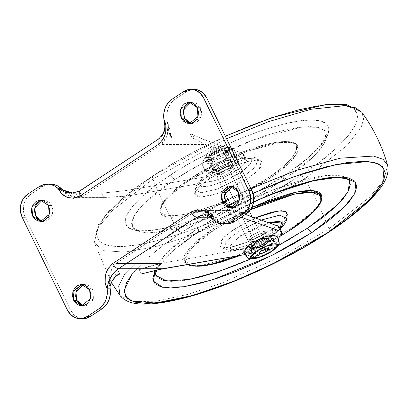 <?xml version="1.0" encoding="UTF-8"?>
<svg xmlns="http://www.w3.org/2000/svg" width="408" height="408" viewBox="0 0 408 408"><rect width="100%" height="100%" fill="white"/><g stroke="black" fill="none" stroke-linecap="round" stroke-linejoin="round"><path stroke-width="0.31" stroke-dasharray="2.04 1.53" d="M218.892 150.185A8.175 2.05 154 0 0 221.462 146.217A8.175 2.05 154 0 0 210.569 150.19L216.118 147.339L220.85 146.156L221.977 146.462L222.003 147.339L220.917 148.645L216.23 151.73L213.343 153.036L208.605 154.219L207.478 153.913L207.458 153.041L208.539 151.73L210.569 150.19A8.175 2.05 154 0 0 207.325 153.5A8.175 2.05 154 0 0 211.232 153.755A8.175 2.05 154 0 0 218.892 150.185M210.441 151.506A9.69 2.428 -26 0 1 223.349 146.798A9.69 2.428 -26 0 1 220.305 151.501A9.69 2.428 154 0 0 223.941 147.069A9.69 2.428 154 0 0 210.441 151.506L211.854 154.408A9.69 2.428 -26 0 1 212.91 153.745L213.42 154.795A9.69 2.428 -26 0 1 219.983 151.694L219.468 150.639A9.69 2.428 -26 0 1 225.486 150.139A9.69 2.428 -26 0 1 225.542 150.639L226.052 151.689A9.69 2.428 -26 0 1 223.191 154.79L222.676 153.739A9.69 2.428 -26 0 1 221.717 154.403L220.305 151.501L221.717 154.403A9.69 2.428 154 0 0 222.676 153.739L224.772 153.102A12.113 3.034 154 0 0 227.639 150.001L225.542 150.639L224.043 149.629L219.468 150.639L219.3 150.006A12.113 3.034 154 0 0 212.736 153.112L212.91 153.745A9.69 2.428 154 0 0 211.854 154.408L208.641 157.075L208.208 158.834L206.285 160.099A12.113 3.034 154 0 0 209.982 160.099L211.91 158.829L216.816 157.07L221.717 154.403A9.69 2.428 -26 0 1 211.91 158.829L212.42 159.885A9.69 2.428 -26 0 1 208.723 159.885L208.208 158.834A9.69 2.428 -26 0 1 211.854 154.408L210.441 151.506A9.69 2.428 154 0 0 206.8 155.943A9.69 2.428 154 0 0 220.305 151.501A9.69 2.428 -26 0 1 211.227 155.734A9.69 2.428 -26 0 1 206.596 155.433A9.69 2.428 -26 0 1 210.441 151.506M261.135 251.155L262.609 248.355L264.287 249.472L262.609 248.355L261.135 251.155M277.72 244.535L267.383 245.524L256.204 251.155L250.293 257.912M254.566 243.244L251.343 246.31L251.374 247.345L252.705 247.707L258.32 246.304L264.894 242.928C261.747 245.188 257.683 246.779 252.705 247.707L251.257 247.182L254.566 243.244L251.343 246.31L251.374 247.345L252.705 247.707L255.148 247.345L261.742 244.759L267.296 241.102L268.581 239.552L268.556 238.517L267.22 238.155L264.782 238.522L261.605 239.557L255.031 242.933A9.69 2.428 -26 0 1 268.535 238.496A9.69 2.428 -26 0 1 264.894 242.928L226.858 164.939A9.69 2.428 154 0 0 230.494 160.507A9.69 2.428 154 0 0 216.995 164.944L255.031 242.933L216.995 164.944L223.569 161.568L229.184 160.166L230.515 160.528L230.546 161.563L229.26 163.113L226.858 164.939L223.706 166.77L217.107 169.356L214.669 169.718L213.333 169.356L213.308 168.32L214.593 166.775L216.995 164.944A9.69 2.428 154 0 0 213.359 169.376A9.69 2.428 154 0 0 226.858 164.939L264.894 242.928A9.69 2.428 -26 0 1 251.394 247.365A9.69 2.428 -26 0 1 255.031 242.933L254.592 243.229L255.031 242.933L252.46 237.665L248.686 241.908L255.23 241.235L262.324 237.66L264.726 235.834L266.011 234.284L265.985 233.249L264.649 232.886L262.211 233.249L259.034 234.289L252.46 237.665L250.058 239.491L248.773 241.041L248.804 242.077L250.135 242.439L252.578 242.071L255.75 241.036L262.324 237.66L266.103 233.417L259.559 234.085L252.46 237.665L255.031 242.933L254.592 243.229M228.954 147.416L233.361 148.328L236.854 155.494L236.65 156.815L235.962 157.182L231.474 157.182A16.351 4.1 154 0 0 224.859 159.181L216.898 162.95A16.351 4.1 154 0 0 213.603 164.949A16.351 4.1 -26 0 1 216.898 162.95L213.032 162.7A17.564 4.401 154 0 0 212.165 163.261A17.564 4.401 -26 0 1 213.032 162.7L209.539 155.535A17.564 4.401 154 0 0 208.666 156.096L212.165 163.261L208.666 156.096A17.564 4.401 154 0 0 207.835 156.657L211.329 163.822A17.564 4.401 -26 0 1 212.165 163.261A2.422 1.071 56.6 0 0 213.603 164.949A16.351 4.1 154 0 0 210.824 166.943A16.351 4.1 -26 0 1 213.603 164.949A2.422 1.071 -123.4 0 1 212.165 163.261A17.564 4.401 154 0 0 211.329 163.822L210.824 166.943L207.351 170.707A16.351 4.1 154 0 0 207.891 172.706A16.351 4.1 -26 0 1 207.351 170.707L205.199 170.462A17.564 4.401 154 0 0 205.351 171.018A17.564 4.401 -26 0 1 205.316 170.957A17.564 4.401 -26 0 1 205.199 170.462L201.705 163.292A17.564 4.401 154 0 0 201.822 163.786A17.564 4.401 154 0 0 201.858 163.853L205.351 171.018L207.891 172.706L212.379 172.701A16.351 4.1 154 0 0 218.989 170.702A16.351 4.1 -26 0 1 212.379 172.701L213.272 171.013A17.564 4.401 154 0 0 215.123 170.452L218.989 170.702L226.955 166.938A16.351 4.1 154 0 0 233.024 162.94A16.351 4.1 -26 0 1 226.955 166.938L229.174 163.812A17.564 4.401 154 0 0 230.877 162.69A17.564 4.401 -26 0 1 229.174 163.812L225.68 156.647A17.564 4.401 154 0 0 226.547 156.085A17.564 4.401 154 0 0 227.378 155.524L230.877 162.69L233.024 162.94L236.502 159.176A16.351 4.1 154 0 0 235.962 157.182A16.351 4.1 -26 0 1 236.502 159.176L237.109 157.626L237.007 156.05A17.564 4.401 154 0 0 236.921 155.626A17.564 4.401 154 0 0 236.854 155.494A17.564 4.401 -26 0 1 236.89 155.555A17.564 4.401 -26 0 1 237.007 156.05L233.509 148.884A17.564 4.401 154 0 0 233.391 148.39A17.564 4.401 154 0 0 233.361 148.328L236.854 155.494L235.962 157.182L231.474 157.182L230.5 156.851L228.934 155.499A17.564 4.401 154 0 0 227.083 156.06L224.859 159.181A16.351 4.1 -26 0 1 231.474 157.182L228.934 155.499L225.44 148.334A17.564 4.401 154 0 0 223.589 148.889L227.083 156.06A17.564 4.401 -26 0 1 228.934 155.499L225.44 148.334L228.954 147.416L233.361 148.328A17.564 4.401 -26 0 1 233.509 148.884L229.99 151.302L227.378 155.524A17.564 4.401 -26 0 1 226.547 156.085L224.018 154.397A14.209 3.56 154 0 0 227.48 147.4A14.209 3.56 154 0 0 209.554 154.408L208.666 156.096A17.564 4.401 -26 0 1 209.539 155.535L216.143 151.286L223.589 148.889A17.564 4.401 -26 0 1 225.44 148.334L229.036 147.416L227.496 147.4M271.325 235.758L273.054 235.38L275.15 235.753M275.181 235.768L275.624 235.957M276.619 236.604L277.527 237.731M277.828 238.119A18.171 4.554 -26 0 1 277.899 239.129L275.844 238.328L274.181 239.552L272.886 241.531L272.758 244.693A18.171 4.554 -26 0 1 270.754 246.09A3.636 1.612 56.6 0 0 267.368 242.928A14.545 3.647 154 0 0 270.856 235.763A14.545 3.647 154 0 0 252.557 242.939A14.545 3.647 154 0 0 249.069 250.099A14.545 3.647 154 0 0 267.368 242.928A3.636 1.612 -123.4 0 1 270.754 246.09A18.171 4.554 -26 0 1 268.52 247.483L265.052 246.687L261.482 247.911L258.274 249.89L256.739 253.052A18.171 4.554 -26 0 1 252.129 254.449L250.991 253.118L247.656 252.093L245.927 252.476L245.489 254.454L246.514 256.561L247.86 258.019L248.885 258.539L250.986 258.917L252.71 258.539L253.205 258.065L253.154 256.555A18.171 4.554 154 0 0 257.769 255.163L259.615 256.086L261.237 255.959L264.812 254.73L268.015 252.751L269.071 251.67L269.55 249.589A18.171 4.554 154 0 0 271.784 248.197A18.171 4.554 154 0 0 273.788 246.799L274.997 247.727L275.849 247.6L277.511 246.376L279.133 243.311L278.929 241.235A18.171 4.554 154 0 0 278.858 240.225M278.802 244.397L279.179 243.005L278.929 241.235L277.899 239.129L276.848 238.226L275.844 238.328L274.181 239.552L273.054 241.164L272.508 242.923L272.758 244.693L273.788 246.799A18.171 4.554 -26 0 1 271.784 248.197A3.636 1.612 -123.4 0 1 271.937 251.226A3.636 1.612 56.6 0 0 271.784 248.197A18.171 4.554 -26 0 1 269.55 249.589L268.52 247.483A18.171 4.554 154 0 0 270.754 246.09A18.171 4.554 154 0 0 272.758 244.693L273.788 246.799L274.844 247.702L275.849 247.6L277.511 246.376M256.025 241.541L259.233 239.562L262.803 238.338M267.296 241.24L267.22 242.668M265.761 244.407L262.553 246.386M256.693 247.641L255.515 246.815M278.552 239.843L278.628 241.301M224.018 154.397L219.397 157.08L214.379 159.35L209.722 160.869L206.147 161.405L204.189 160.874L204.148 159.36L206.035 157.085L209.554 154.408L214.174 151.73L219.193 149.456L223.844 147.936L227.424 147.4L229.383 147.931L229.424 149.45L227.536 151.72L224.018 154.397L226.547 156.085A17.564 4.401 -26 0 1 225.68 156.647L218.183 159.064L211.63 163.287A17.564 4.401 -26 0 1 209.778 163.848L205.372 162.94L201.858 163.853A17.564 4.401 -26 0 1 201.705 163.292L204.337 159.049L207.835 156.657A17.564 4.401 -26 0 1 208.666 156.096L209.554 154.408A14.209 3.56 154 0 0 204.184 159.293A14.209 3.56 154 0 0 209.656 160.89A14.209 3.56 154 0 0 224.018 154.397M246.208 256.178A18.171 4.554 154 0 0 246.514 256.561L247.681 257.897L248.885 258.539M251.282 249.604L251.558 250.981M249.859 254.74L248.197 255.964M245.177 254.056A18.171 4.554 154 0 0 245.489 254.454A18.171 4.554 -26 0 1 245.183 254.072M245.106 253.052L244.836 251.92M246.534 247.921L248.191 246.697M278.929 241.235L277.899 239.129A18.171 4.554 154 0 0 277.838 238.129M211.63 163.287L215.123 170.452A17.564 4.401 -26 0 1 213.272 171.013L209.778 163.848A17.564 4.401 154 0 0 211.63 163.287L215.123 170.452L217.275 171.064L218.989 170.702L226.955 166.938L228.225 165.929L229.174 163.812L225.68 156.647L218.183 159.064L211.63 163.287M270.856 235.763L272.86 236.309L272.901 237.859L270.973 240.184L267.368 242.928L262.635 245.672L257.499 247.998L252.736 249.553L249.069 250.099L247.064 249.558L247.024 248.003L248.957 245.677L252.557 242.939L257.29 240.195L262.431 237.864L267.194 236.309M250.986 258.917L252.71 258.539L253.286 257.897L253.154 256.555L252.129 254.449A18.171 4.554 154 0 0 256.739 253.052L257.769 255.163A18.171 4.554 -26 0 1 253.154 256.555L252.129 254.449L250.961 253.118L249.757 252.476L247.656 252.093L245.927 252.476L245.356 253.113L245.489 254.454L246.514 256.561M277.547 245.83L277.506 244.203L275.4 243.632L271.56 244.203L266.562 245.835L261.171 248.278L256.204 251.155L252.419 254.036L250.4 256.474L250.441 258.106M261.385 256.469L266.776 254.026M268.52 247.483L266.949 246.58L265.052 246.687L261.482 247.911L258.274 249.89L257.009 251.282L256.739 253.052L257.769 255.163L259.345 256.061L261.237 255.959L264.812 254.73L268.015 252.751L269.285 251.359L269.55 249.589L268.52 247.483M205.351 171.018L206.846 172.339L207.891 172.706L212.379 172.701L213.027 172.37L213.272 171.013L209.778 163.848L205.372 162.94L201.858 163.853L205.351 171.018M237.007 156.05L233.509 148.884L229.99 151.302L227.378 155.524L230.877 162.69L232.178 163.302L233.024 162.94L236.502 159.176L236.966 158.171L237.007 156.05M213.032 162.7L209.539 155.535L216.143 151.286L223.589 148.889L227.083 156.06L226.221 158.095L224.859 159.181L216.898 162.95L215.307 163.297L213.032 162.7M205.199 170.462L201.705 163.292L204.337 159.049L207.835 156.657L211.329 163.822L211.319 165.857L210.824 166.943L207.351 170.707L206.565 171.054L205.199 170.462M227.639 150.001L228.154 151.057L225.287 154.158L224.772 153.102L227.639 150.001L225.542 150.639L226.052 151.689L228.154 151.057L227.639 150.001M224.772 153.102L225.287 154.158L223.191 154.79L222.676 153.739L224.772 153.102M228.154 151.057A12.113 3.034 -26 0 1 225.287 154.158L223.191 154.79L225.201 153.066L226.052 151.689L228.154 151.057M209.982 160.099L210.497 161.15L206.795 161.155L206.285 160.099L209.982 160.099L211.91 158.829L212.42 159.885L210.497 161.15L209.982 160.099M206.285 160.099L206.795 161.155L208.723 159.885L208.208 158.834L206.285 160.099M210.497 161.15A12.113 3.034 -26 0 1 206.795 161.155L208.723 159.885L210.044 160.232L212.42 159.885L210.497 161.15M219.3 150.006L219.983 151.694L219.3 150.006L212.736 153.112L213.251 154.163L219.815 151.062L219.3 150.006M213.251 154.163L212.736 153.112L213.251 154.163A12.113 3.034 -26 0 1 219.815 151.062L219.983 151.694L213.42 154.795L213.251 154.163M264.894 242.928L262.324 237.66L264.894 242.928L267.296 241.102L268.581 239.552L268.556 238.517L267.22 238.155L261.605 239.557L255.031 242.933L265.368 238.384L268.673 238.685L264.894 242.928M233.203 165.964L226.664 166.637L219.565 170.213L216.995 164.944L213.216 169.192L219.759 168.519L226.858 164.939L229.429 170.207L222.329 173.788L215.786 174.461L219.565 170.213L226.139 166.836L231.754 165.434L233.085 165.801L233.116 166.831L231.831 168.382L226.277 172.038L222.855 173.589L217.24 174.986L215.903 174.624L215.878 173.594L217.163 172.043L219.565 170.213L216.995 164.944L223.569 161.568L226.741 160.533L229.184 160.166L230.515 160.528L230.546 161.563L229.26 163.113L223.706 166.77L217.107 169.356L214.669 169.718L213.333 169.356L213.308 168.32L214.593 166.775L216.995 164.944C220.141 162.69 224.206 161.094 229.184 160.166L230.637 160.696L233.203 165.964L229.429 170.207L226.858 164.939L230.637 160.696L253.159 206.871L234.233 168.071L227.69 168.744L220.59 172.324L216.816 176.567L223.36 175.894L230.459 172.319L261.298 235.554L254.199 239.129L247.656 239.802L251.435 235.559L220.59 172.324L251.435 235.559L249.033 237.385L247.748 238.935L247.773 239.97L249.109 240.332L254.725 238.93L261.298 235.554L263.701 233.723L264.986 232.178L264.955 231.142L263.624 230.78L261.181 231.142L254.587 233.728L251.435 235.559L258.529 231.979L265.072 231.305L261.298 235.554L230.459 172.319L234.233 168.071M231.999 207.708L233.539 207.861L242.153 200.853L241.516 191.949L238.43 191.949L241.516 191.949L233.524 186.543L231.984 186.696M83.242 305.618L84.782 305.77L93.396 298.758L92.759 289.853L89.673 289.858L92.759 289.853L84.767 284.452L83.227 284.6M42.116 221.304L43.661 221.457L52.275 214.445L51.638 205.545L48.552 205.545L51.638 205.545L43.646 200.139L42.106 200.292M190.873 123.4L192.418 123.547L201.032 116.54L200.394 107.636L197.309 107.636L200.394 107.636L192.403 102.23L190.862 102.383M73.455 193.183L101.638 193.183L124.649 190.755L207.162 176.552L213.292 174.996L220.376 172.329L227.633 168.846L234.258 164.934L239.522 161.022L242.842 157.544L243.851 154.882L242.444 153.331L202.985 139.199L158.743 139.225L80.407 190.781L124.649 190.755L80.407 190.781L79.218 191.485L80.407 190.781L79.616 191.02M241.021 217.189L210.717 217.209L241.021 217.189L231.836 214.868L229.582 214.781L231.836 214.868L241.021 217.189M278.052 238.578L272.294 242.923L265.669 246.835L258.417 250.318L251.333 252.986L245.198 254.541L242.632 249.273L160.12 263.476L115.877 263.502L194.208 211.946L238.451 211.92L245.443 214.424L238.451 211.92L194.208 211.946L204.862 211.094L213.506 216.352L214.302 217.994L209.712 214.766L208.845 214.741L229.582 214.781L209.743 214.797L207.682 210.574L229.735 210.554L233.815 210.916L238.451 211.92L229.735 210.554L227.521 210.564L229.582 214.781L227.521 210.564L207.682 210.574L209.743 214.797L208.845 214.741M279.194 227.098L279.322 227.603L278.307 230.265L274.987 233.743L269.724 237.655L263.099 241.567L255.847 245.05L248.763 247.717L242.632 249.273A24.225 6.074 154 0 0 266.852 239.45A24.225 6.074 154 0 0 279.291 227.404M77.224 197.421L72.792 197.018L63.679 191.643L69.875 195.32L77.632 197.207L105.188 197.411L115.229 197.105L127.219 196.024L209.732 181.82L215.863 180.265L222.946 177.597L230.204 174.119L236.829 170.202L242.092 166.291L245.412 162.812L246.422 160.15L245.014 158.6L205.556 144.468L161.313 144.493L82.977 196.054L127.219 196.024L82.977 196.054L77.239 197.421M84.992 318.541L79.31 318.056L74.225 315.083L70.502 310.07L25.27 217.326L70.502 310.07L67.422 310.075L70.502 310.07A16.957 14.596 -90 0 0 83.033 318.668M25.27 217.326L22.185 217.326L25.27 217.326A16.957 14.596 -90 0 1 30.773 194.213L42.355 186.589L39.275 186.594L42.355 186.589L30.773 194.213L26.459 198.538L23.899 204.444L23.48 211.043L25.27 217.326M27.688 194.218L30.773 194.213L27.688 194.218M50.617 184.074A19.38 16.682 -90 0 0 42.355 186.589L47.093 184.503L50.393 184.074M164.608 130.713C163.435 134.716 161.476 137.552 158.743 139.225C164.827 134.543 166.546 127.867 163.889 119.192L166.969 119.192L167.173 121.365L166.908 113.302L168.371 107.666L171.222 102.801L175.2 99.154L186.787 91.53L175.2 99.154L172.12 99.154L175.2 99.154A19.38 16.682 -90 0 0 166.969 119.192L163.889 119.192L165.113 126.052M193.749 89.327L192.194 89.454L186.787 91.53L183.702 91.535L186.787 91.53A16.957 14.596 -90 0 1 194.152 89.327M208.916 215.868L212.721 219.315L215.801 219.31A19.38 16.682 -90 0 0 226.567 223.926M158.227 144.498L157.947 139.465L158.743 139.225L202.985 139.199L192.653 134.528L190.159 133.962L170.325 133.972L169.208 133.472L168.835 132.008L170.743 135.92L169.789 129.555L167.974 123.002A21.823 18.783 90 0 1 161.313 144.493L205.556 144.468L194.759 138.842L192.219 138.179L172.38 138.195L171.217 137.598L169.789 129.555L167.974 123.002L167.173 121.365L167.974 123.002L167.255 134.844L161.313 144.493L82.977 196.054A21.823 18.783 90 0 1 76.342 197.426A21.823 18.783 90 0 1 63.679 191.643L69.875 195.32L77.632 197.207L75.72 193.295L76.225 193.3L69.646 193.214M71.456 193.3L79.213 191.485L71.487 193.3M167.173 121.365L169.07 133.248L170.325 133.972L190.159 133.962L192.219 138.179L172.38 138.195L170.325 133.972L172.38 138.195L171.074 137.353L168.835 132.008L168.366 126.868L167.173 121.365M204.306 214.7L212.721 219.315L215.801 219.31L214.302 217.994L220.121 222.401L225.078 223.844M209.024 214.695L205.612 214.786M63.679 191.643L62.883 190.006L63.679 191.643M281.862 232.672A24.225 6.074 -26 0 1 269.423 244.724A24.225 6.074 -26 0 1 245.198 254.541L242.632 249.273L160.12 263.476L139.001 269.785L141.061 274.003L139.001 269.785L117.703 269.795L114.143 272.07L116.051 275.986L114.143 272.07L110.415 278.44L109.211 284.998A21.823 18.783 90 0 1 115.877 263.502L160.12 263.476L149.012 266.373L139.001 269.785L117.703 269.795L115.979 270.392L114.143 272.07L110.415 278.44L109.211 284.998L110.012 286.635L109.211 284.998L109.931 273.156L113.99 265.496L115.877 263.502L194.208 211.946A21.823 18.783 90 0 1 200.843 210.574A21.823 18.783 90 0 1 213.506 216.352L210.329 212.675L206.825 210.605L207.682 210.574L207.259 210.788L209.166 214.7L211.64 215.592L214.302 217.994L213.506 216.352L210.329 212.675L207.259 210.788L207.682 210.574M225.548 202.455L224.425 198.507M229.01 187.925L232.407 186.624L235.977 186.93L239.175 188.797L241.516 191.949L242.638 195.896L242.372 200.042L240.766 203.76L238.058 206.479L234.656 207.779L231.086 207.473M184.426 118.142L183.304 114.194M187.884 103.617L191.286 102.311L194.856 102.617L198.053 104.484L200.394 107.636L201.516 111.583L201.251 115.734L199.645 119.447L196.931 122.165L193.535 123.466L189.965 123.16M76.796 300.365L75.669 296.412M80.254 285.835L83.65 284.529L87.22 284.835L90.418 286.707L92.759 289.853L93.881 293.806L93.616 297.952L92.009 301.665L89.301 304.383L85.899 305.689L82.329 305.383M35.669 216.051L34.547 212.099M39.132 201.521L42.529 200.216L46.099 200.522L49.297 202.394L51.638 205.545L52.76 209.493L52.494 213.639L50.888 217.357L48.175 220.07L44.778 221.376L41.208 221.07M200.756 210.574L229.735 210.554L231.836 214.868L229.735 210.554M75.72 193.295L77.729 197.217L103.698 197.401L127.219 196.024L209.732 181.82L207.162 176.552L124.649 190.755L101.638 193.183L103.698 197.401L101.638 193.183L80.34 193.193L82.401 197.416L80.34 193.193L75.72 193.295L68.799 192.403M202.985 139.199L242.444 153.331L245.014 158.6L205.556 144.468L194.759 138.842L192.653 134.528L202.985 139.199M242.444 153.331L245.014 158.6M246.391 159.951A24.225 6.074 -26 0 1 236.829 170.202A24.225 6.074 -26 0 1 209.732 181.82L207.162 176.552A24.225 6.074 154 0 0 231.387 166.734A24.225 6.074 154 0 0 243.821 154.683M192.653 134.528L190.159 133.962L192.219 138.179L194.759 138.842L192.653 134.528M117.703 269.795L119.763 274.018L117.703 269.795M141.061 274.003L154.117 270.443M206.81 210.625L208.814 214.73L209.166 214.7L207.259 210.788M80.407 190.781L157.983 139.439M253.623 201.751L197.482 232.427A4.845 2.147 56.6 0 0 198.115 232.239A4.845 2.147 56.6 0 0 197.89 228.21L230.189 209.314L276.864 188.404L325.283 175.542L341.756 175.838L349.656 180.923M283.999 179.663L314.094 156.116L324.421 143.234L326.012 132.442L318.113 127.357L301.64 127.061L253.22 139.924L206.545 160.834L174.247 179.729A4.845 2.147 56.6 0 0 169.723 175.516C183.62 165.867 204.316 154.76 231.805 142.198C258.723 130.269 292.291 119.753 311.421 119.962C352.711 120.692 311.386 159.207 284.407 175.445A4.845 2.147 56.6 0 0 283.774 175.634A4.845 2.147 56.6 0 0 283.999 179.663L298.692 169.3L310.712 159.334L319.597 150.149L325.008 142.101L326.731 135.502L324.707 130.596L319.005 127.577L309.85 126.567L297.595 127.592L282.703 130.621L265.756 135.538L247.401 142.152L228.342 150.205L209.314 159.395L191.051 169.366L174.247 179.729L159.554 190.097L147.533 200.063L138.644 209.243L133.238 217.291L131.514 223.895L133.538 228.796L139.24 231.815L148.395 232.83L160.65 231.805L175.537 228.771L192.484 223.859L210.839 217.245L229.898 209.187L248.926 200.002L267.194 190.031L283.999 179.663A4.845 2.147 -123.4 0 1 283.774 175.634A4.845 2.147 -123.4 0 1 284.407 175.445L266.847 186.278L247.763 196.697L227.878 206.3L207.963 214.715L188.782 221.626L171.074 226.761L155.519 229.928L142.708 231.005L133.146 229.944L127.189 226.792L125.067 221.666L126.873 214.766L132.524 206.356L141.805 196.758L154.367 186.349L169.723 175.516L187.282 164.684L206.371 154.265L226.251 144.667L246.167 136.246L265.348 129.336L283.055 124.2L298.615 121.033L311.421 119.962L320.989 121.023L326.946 124.175L329.062 129.3L327.262 136.196L321.611 144.605L312.324 154.204L299.763 164.618L284.407 175.445C270.509 185.094 249.818 196.202 222.324 208.769C195.412 220.697 161.843 231.209 142.708 231.005C101.419 230.27 142.744 191.76 169.723 175.516A4.845 2.147 -123.4 0 1 174.247 179.729L144.151 203.276L133.819 216.164L132.233 226.955L140.133 232.04L156.606 232.331L205.025 219.468L251.7 198.563L283.999 179.663M266.837 178.622C284.82 167.79 312.375 142.117 284.845 141.627C255.785 142.152 205.295 167.841 190.378 178.668A1.214 0.536 56.6 0 0 190.22 178.714A1.214 0.536 56.6 0 0 190.276 179.719L246.182 151.546L280.454 142.438L292.113 142.647L297.707 146.248L296.58 153.887L289.272 163.006L267.964 179.673A1.214 0.536 56.6 0 0 266.837 178.622C274.293 173.711 280.495 168.989 285.447 164.46C290.399 159.926 293.714 155.922 295.402 152.454C297.095 148.986 297.024 146.314 295.193 144.437C293.362 142.56 289.915 141.627 284.845 141.627C279.776 141.632 273.472 142.576 265.934 144.458L241.342 152.485L214.812 164.501L190.378 178.668C182.922 183.575 176.72 188.297 171.768 192.831C166.821 197.365 163.501 201.363 161.813 204.831C160.125 208.299 160.191 210.972 162.022 212.849C163.853 214.725 167.3 215.659 172.37 215.659C177.439 215.654 183.743 214.71 191.281 212.833L215.873 204.801L242.403 192.785L266.837 178.622A1.214 0.536 -123.4 0 1 267.964 179.673L243.143 194.07L216.184 206.275L191.194 214.435C183.534 216.347 177.128 217.306 171.977 217.306C166.826 217.311 163.322 216.362 161.461 214.455C159.605 212.548 159.533 209.834 161.247 206.31C162.965 202.786 166.337 198.716 171.365 194.111C176.394 189.506 182.697 184.707 190.276 179.719L215.103 165.327L242.061 153.117L267.051 144.957C274.712 143.045 281.117 142.091 286.268 142.086C291.419 142.081 294.923 143.035 296.779 144.942C298.641 146.844 298.712 149.563 296.999 153.087C295.28 156.611 291.909 160.675 286.88 165.281C281.846 169.891 275.543 174.685 267.964 179.673L212.063 207.851L177.791 216.954L166.127 216.745L160.538 213.149L161.66 205.51L168.973 196.386L190.276 179.719A1.214 0.536 -123.4 0 1 190.22 178.714A1.214 0.536 -123.4 0 1 190.378 178.668C172.395 189.496 144.845 215.169 172.37 215.659C201.435 215.133 251.925 189.445 266.837 178.622M250.583 209.671L239.486 215.087L215.052 229.255L192.178 247.625L185.706 257.341L187.92 264.399L186.696 263.435C184.865 261.559 184.793 258.886 186.487 255.418C188.175 251.95 191.495 247.952 196.442 243.418C201.394 238.884 207.596 234.161 215.052 229.255A1.214 0.536 -123.4 0 1 213.925 228.2L238.746 213.807L251.894 207.442L213.925 228.2A1.214 0.536 56.6 0 0 215.052 229.255L250.578 209.676M291.761 229.041A1.214 0.536 56.6 0 0 291.613 228.154L312.916 211.487L320.229 202.363L321.351 194.723M244.989 175.374L255.734 166.75L257.754 158.865L248.013 158.564L232.718 163.205L209.049 175.399L209.493 178.653L234.671 165.684L250.94 160.747L261.304 161.068L259.151 169.453L247.722 178.633L244.989 175.374A7.268 3.218 56.6 0 0 240.322 172.309C247.284 168.121 257.948 158.182 247.294 157.993C236.043 158.192 216.5 168.137 210.727 172.329A7.268 3.218 56.6 0 0 209.804 172.589A7.268 3.218 56.6 0 0 209.049 175.399L232.718 163.205L248.013 158.564L257.754 158.865L255.734 166.75L244.989 175.374L216.832 189.236L200.767 192.785L195.075 189.434L200.185 182.162L209.049 175.399A7.268 3.218 -123.4 0 1 209.804 172.589A7.268 3.218 -123.4 0 1 210.727 172.329L203.521 177.811L199.665 182.458L199.747 185.558L203.755 186.65L211.074 185.553L220.595 182.447L230.867 177.796L240.322 172.309L247.523 166.826L251.379 162.18L251.297 159.079L247.294 157.993L239.975 159.084L230.454 162.195L220.182 166.846L210.727 172.329C203.765 176.521 193.096 186.461 203.755 186.65C215.006 186.446 234.549 176.501 240.322 172.309A7.268 3.218 -123.4 0 1 244.989 175.374L247.722 178.633L217.77 193.377L200.68 197.151L194.626 193.586L200.063 185.849L209.493 178.653L209.049 175.399L200.185 182.162L195.075 189.434L200.767 192.785L216.832 189.236L244.989 175.374M280.179 229.112L272.075 235.294L259.707 242.291L250.374 246.366L238.445 250.007L232.091 250.818L224.135 249.013L226.154 241.128L236.9 232.499L226.154 241.128L224.135 249.013L233.876 249.314L249.171 244.673L272.84 232.478L249.171 244.673L233.876 249.314L224.135 249.013L220.585 246.809L222.737 238.42L234.166 229.245L236.9 232.499L261.191 220.065L236.9 232.499L234.166 229.245L246.381 222.161L255.291 217.949L234.166 229.245L224.864 236.324L219.881 242.326L219.989 246.335L225.165 247.738L234.615 246.325L246.911 242.311L260.182 236.303L272.396 229.22L272.84 232.478A7.268 3.218 -123.4 0 1 272.085 235.283A7.268 3.218 -123.4 0 1 271.162 235.544L279.903 228.556L271.162 235.544A7.268 3.218 56.6 0 0 272.085 235.283A7.268 3.218 56.6 0 0 272.84 232.478L281.704 225.711L286.814 218.438L281.704 225.711L272.84 232.478L272.396 229.22L281.826 222.023L287.263 214.287M236.9 232.499A7.268 3.218 56.6 0 0 241.567 235.564L268.913 222.829L261.293 225.43L251.027 230.081L241.567 235.564A7.268 3.218 -123.4 0 1 236.9 232.499M387.6 165.153L383.877 180.117L369.383 197.436L328.945 228.842A4.845 2.147 -123.4 0 1 328.848 232.167A4.845 2.147 56.6 0 0 328.945 228.842L369.388 197.431L383.882 180.112L387.6 165.143M250.925 188.644L239.231 194.126L250.925 188.644M225.027 201.205L177.286 228.934A4.845 2.147 56.6 0 0 181.427 232.438L227.791 205.515L203.903 218.571L181.427 232.438A4.845 2.147 -123.4 0 1 177.286 228.934L225.027 201.205M239.363 199.721L252.96 193.321L239.363 199.721M226.027 136.037L200.578 148.328L176.144 161.66L153.668 175.527C119.136 196.314 66.234 245.611 119.09 246.549C143.575 246.815 186.548 233.356 220.998 218.086C256.188 202.006 282.678 187.787 300.461 175.435A4.845 2.147 -123.4 0 1 304.603 178.939A169.575 75.128 -123.4 0 1 328.945 228.842A169.575 75.128 56.6 0 0 304.603 178.939L347.3 145.289L361.274 127.031L363.64 118.907L361.804 112.256L363.64 118.907L361.274 127.031L347.3 145.289L304.603 178.939A4.845 2.147 56.6 0 0 300.461 175.435C334.999 154.647 387.896 105.351 335.045 104.412C310.554 104.147 267.587 117.606 233.131 132.875C197.946 148.956 171.457 163.174 153.668 175.527A4.845 2.147 56.6 0 0 153.041 175.71A4.845 2.147 56.6 0 0 152.944 179.03A169.575 75.128 56.6 0 0 177.286 228.934A169.575 75.128 -123.4 0 1 152.944 179.03L226.583 138.74L152.944 179.03A4.845 2.147 -123.4 0 1 153.041 175.71A4.845 2.147 -123.4 0 1 153.668 175.527L134.013 189.389L117.932 202.72L106.049 215.001L98.812 225.767L96.507 234.595L99.221 241.159L106.845 245.193L119.09 246.549L135.481 245.172L155.397 241.123L178.066 234.549L202.613 225.701L228.108 214.929L253.557 202.638L277.991 189.302L300.461 175.435L320.117 161.573L336.197 148.247L348.08 135.961L355.317 125.2L357.622 116.367L354.909 109.808L347.285 105.769M335.045 104.412L318.648 105.789M303.057 179.954L257.065 206.565L191.194 235.513L155.764 246.539L124.848 252.078L103.469 250.68L94.289 242.729L98.007 227.761L112.501 210.446L152.944 179.03L112.501 210.446L98.007 227.761L94.289 242.729L103.469 250.68L124.848 252.078L155.764 246.539L191.194 235.513L257.065 206.565L303.057 179.954M120.085 295.616L132.503 301.67L156.121 301.226L187.731 294.403L222.488 282.846L285.35 254.414L328.945 228.842L285.36 254.408L222.513 282.836L187.767 294.397L156.157 301.226L132.529 301.675L120.095 295.632M124.761 274.013L148.476 249.992L177.286 228.934L148.476 249.992L124.761 274.013M132.121 274.013L154.744 251.828L181.427 232.438L161.772 246.299L145.692 259.631L132.121 274.013M155.157 272.376L156.881 265.771L162.292 257.723L171.176 248.538L183.197 238.573L197.89 228.21A4.845 2.147 -123.4 0 1 198.115 232.239A4.845 2.147 -123.4 0 1 197.482 232.427L182.126 243.26L169.565 253.674L160.278 263.267L155.428 270.152L173.553 250.15L197.482 232.427L215.041 221.595L234.126 211.176L254.011 201.578M155.876 275.436L157.468 264.639L167.795 251.756L197.89 228.21L214.695 217.846L232.963 207.876L251.991 198.686L271.05 190.628L289.405 184.018L306.352 179.102L321.239 176.072L333.494 175.042L342.649 176.057L348.35 179.076L350.375 183.983M307.642 228.143L290.838 238.512M278.307 245.478L250.68 258.952L278.307 245.478M184.299 280.281L172.038 281.311M162.884 280.296L157.187 277.277M187.058 264.552L184.181 261.63L185.309 253.99L192.622 244.866L213.925 228.2C206.346 233.187 200.042 237.986 195.014 242.592C189.98 247.197 186.609 251.262 184.895 254.791C183.177 258.315 183.248 261.028 185.11 262.936C186.966 264.838 190.47 265.792 195.621 265.786C200.772 265.786 207.177 264.828 214.838 262.915L239.828 254.755L266.786 242.551L291.613 228.154C299.192 223.166 305.495 218.367 310.524 213.761C315.552 209.156 318.923 205.091 320.642 201.567L321.626 195.381M280.515 236.018L267.077 243.372L240.547 255.388M220.585 246.809L230.948 247.126L247.217 242.189L272.396 229.22L281.699 222.136L286.681 216.138L287.242 214.481M271.162 235.544C265.389 239.736 245.846 249.681 234.595 249.885C223.941 249.696 234.605 239.756 241.567 235.564L234.365 241.046L230.51 245.692L230.591 248.793L234.595 249.885L241.919 248.788L251.435 245.677L261.707 241.031L271.162 235.544M230.459 172.319L223.88 175.695L218.27 177.097L216.934 176.735L216.903 175.7L218.188 174.15L223.742 170.493L227.169 168.943L230.341 167.907L232.779 167.545L234.115 167.907L234.141 168.943L232.856 170.488L230.459 172.319M247.722 178.633L235.508 185.716L222.243 191.719L209.947 195.738L200.491 197.151L195.315 195.748L195.208 191.74L200.19 185.737L209.493 178.653L221.707 171.574L234.977 165.566L247.274 161.548L256.729 160.135L261.9 161.542L262.007 165.551L257.03 171.549L247.722 178.633M184.181 261.63L189.776 265.225L201.435 265.435L235.707 256.331L291.613 228.154A1.214 0.536 -123.4 0 1 291.669 229.163M280.525 236.013L240.756 255.306M221.595 146.248L223.507 146.839M259.223 252.771L262.609 248.355L268.173 248.406M266.103 233.417L265.072 231.305M225.496 150.154L224.079 147.257M201.822 163.786L205.316 170.957M233.391 148.39L236.89 155.555M208.075 158.651L206.662 155.754M204.673 158.534L203.684 159.829M237.155 157.289L236.921 155.626M248.686 241.908L215.786 174.461M207.397 153.173L206.683 155.045M230.454 207.861L233.539 207.861M81.697 305.77L84.782 305.77M40.576 221.457L43.661 221.457M189.332 123.547L192.418 123.547M191.148 89.332L190.888 89.332M189.322 102.23L192.403 102.23M40.565 200.139L43.646 200.139M81.687 284.452L84.767 284.452M230.444 186.543L233.524 186.543M105.188 197.411L76.429 197.426M246.269 159.594L243.698 154.321M169.07 133.248L171.074 137.353M253.597 201.934L198.089 232.259L175.598 248.809L160.92 263.425L156.794 269.861M326.012 132.442L325.686 136.598L320.969 144.447C313.783 153.546 301.39 163.934 283.8 175.613C250.119 198.013 201.598 219.667 168.688 227.067C148.762 231.581 139.143 230.596 135.706 229.255L132.233 226.955M160.538 213.149C159.334 209.12 159.253 206.305 167.234 197.161C172.65 191.398 180.316 185.247 190.23 178.709C213.16 163.985 236.778 152.98 261.079 145.697C284.192 139.169 296.03 141 297.707 146.248M194.626 193.586L195.84 186.441L198.528 182.08L209.814 172.584C226.812 161.92 249.227 153.051 257.754 158.865L261.304 161.068M247.656 239.802L216.816 176.567M111.404 282.438L94.289 242.729L97.634 225.721L108.686 211.257L153.061 175.695L225.338 136.175M280.454 236.099L240.96 255.27"/><path stroke-width="0.61" d="M266.812 251.149L261.589 253.582L259.223 252.771L261.135 251.155L264.92 249.212L268.148 248.406L268.928 249.212L266.812 251.149L263.027 253.093L259.799 253.898L259.019 253.098L261.135 251.155L268.173 248.406L266.812 251.149L264.287 249.472L266.812 251.149M250.293 257.912L260.692 256.734L271.815 251.292L260.63 256.928L250.328 257.989L256.275 251.303A15.264 3.825 -26 0 1 275.471 243.775A15.264 3.825 -26 0 1 271.815 251.292A3.636 1.612 56.6 0 0 271.937 251.226A3.636 1.612 -123.4 0 1 271.815 251.292A15.264 3.825 -26 0 1 252.613 258.82A15.264 3.825 -26 0 1 256.275 251.303A3.636 1.612 -123.4 0 1 253.286 248.207L252.256 246.101A18.171 4.554 154 0 0 250.252 247.493L251.282 249.604A18.171 4.554 -26 0 1 253.286 248.207A3.636 1.612 56.6 0 0 256.275 251.303L267.454 245.667L277.761 244.611L271.815 251.292L277.72 244.535M262.788 238.338L266.271 239.134A18.171 4.554 -26 0 1 270.881 237.737L271.468 235.681M278.72 241.072L278.113 241.822L276.379 242.199L273.335 241.352L271.912 239.848L270.881 237.737L270.749 236.405L271.325 235.758L273.054 235.38L275.181 235.768M275.624 235.957L276.619 236.604M246.514 256.561A18.171 4.554 -26 0 1 246.203 256.168A18.171 4.554 -26 0 1 246.136 255.168A18.171 4.554 154 0 0 246.208 256.178C246.677 256.734 248.074 259.473 252.062 258.993C260.018 257.652 266.638 255.066 271.932 251.231C276.716 247.605 278.955 245.489 278.649 244.882C279.312 244.754 279.383 243.204 278.863 240.236A18.171 4.554 154 0 0 278.552 239.843A18.171 4.554 -26 0 1 278.863 240.236L277.838 238.129A18.171 4.554 154 0 0 277.527 237.731A18.171 4.554 -26 0 1 277.828 238.119M247.743 246.911L248.191 246.697L250.252 247.493A18.171 4.554 -26 0 1 252.256 246.101A3.636 1.612 -123.4 0 1 252.088 243.076A3.636 1.612 56.6 0 0 252.256 246.101A18.171 4.554 -26 0 1 254.49 244.703L256.163 241.429M259.207 239.572L262.803 238.338L264.7 238.231L266.271 239.134L267.296 241.24A18.171 4.554 -26 0 1 271.912 239.848A18.171 4.554 154 0 0 267.296 241.24L267.026 243.015L265.481 244.632M267.22 242.668L265.761 244.407L262.553 246.386L258.983 247.61L256.693 247.641M262.584 246.371L258.983 247.61L257.086 247.712L255.515 246.815A18.171 4.554 154 0 0 253.286 248.207A18.171 4.554 154 0 0 251.277 249.604L251.527 251.379L251.149 252.766L249.727 254.883M251.558 250.981L251.149 252.766L249.859 254.74L248.197 255.964L246.83 255.933L245.111 253.062A18.171 4.554 154 0 0 245.177 254.056L246.203 256.168M248.37 255.893L247.192 256.071L246.141 255.173L245.106 253.052L244.861 251.282L245.239 249.895L246.539 247.911L248.191 246.697L249.196 246.59L250.252 247.493L251.282 249.604M244.836 251.92L245.239 249.895L246.534 247.921M252.088 243.076A3.636 1.612 -123.4 0 1 252.557 242.939M245.183 254.072A18.171 4.554 -26 0 1 245.111 253.062L245.106 253.052M252.256 246.101L253.286 248.207A18.171 4.554 -26 0 1 255.515 246.815L254.49 244.703A18.171 4.554 154 0 0 252.256 246.101M275.15 235.753L276.354 236.395L277.527 237.731L278.552 239.843L278.684 241.174L278.113 241.822L276.379 242.199L274.283 241.822L273.085 241.184L271.912 239.848L270.881 237.737A18.171 4.554 154 0 0 266.271 239.134L267.296 241.24M278.863 240.236A18.171 4.554 -26 0 1 278.929 241.235M267.194 236.309L270.856 235.763M266.776 254.026L271.743 251.149L275.522 248.268L277.547 245.83M250.298 257.917L252.542 258.672L256.387 258.101L261.385 256.469M248.885 258.539L250.986 258.917M277.511 246.376L278.802 244.397M277.527 237.731L278.552 239.843M255.515 246.815L254.49 244.703L254.76 242.933L256.025 241.541L259.233 239.562M231.984 186.696L224.696 194.33L225.548 202.455L222.467 202.455L221.83 193.555L230.444 186.543L238.43 191.949L239.068 200.853L230.454 207.861L222.467 202.455L225.548 202.455L231.999 207.708M83.227 284.6L75.939 292.24L76.796 300.365L73.71 300.365L73.073 291.46L81.687 284.452L89.673 289.858L90.311 298.763L81.697 305.77L73.71 300.365L76.796 300.365L83.242 305.618M42.106 200.292L34.818 207.927L35.669 216.051L32.589 216.051L31.951 207.147L40.565 200.139L48.552 205.545L49.19 214.45L40.576 221.457L32.589 216.051L35.669 216.051L42.116 221.304M190.862 102.383L183.575 110.017L184.426 118.142L181.346 118.147L180.708 109.242L189.322 102.23L197.309 107.636L197.946 116.54L189.332 123.547L181.346 118.147L184.426 118.142L190.873 123.4M279.194 227.098L277.909 226.052L245.443 214.424L277.909 226.052L280.48 231.321L241.021 217.189L280.48 231.321L281.892 232.871L280.877 235.533L278.052 238.578M245.397 254.505L162.69 268.745L118.448 268.77L196.778 217.214L210.717 217.209L196.778 217.214L204.281 214.7M83.033 318.668A16.957 14.596 -90 0 0 90.398 316.465L101.985 308.846L90.398 316.465L87.317 316.47L98.899 308.846L101.985 308.846L105.963 305.199L108.814 300.334L110.277 294.693L110.216 288.808L107.131 288.808A19.38 16.682 90 0 1 98.899 308.846L101.985 308.846A19.38 16.682 -90 0 0 110.216 288.808L107.131 288.808L108.508 281.948L110.65 277.287C113.108 273.284 115.709 270.448 118.448 268.77L162.69 268.745L141.061 274.003L119.763 274.018L118.019 274.523L116.051 275.986C112.526 279.735 110.512 283.285 110.012 286.635L110.216 288.808L110.012 286.635L112.073 281.127L116.051 275.986L119.763 274.018L141.061 274.003M84.992 318.541L90.398 316.465L87.317 316.47A16.957 14.596 90 0 1 79.948 318.673A16.957 14.596 90 0 1 67.422 310.075L71.14 315.083L76.23 318.056L81.911 318.546L87.317 316.47L98.899 308.846L102.877 305.199L105.728 300.334L107.192 294.698L107.131 288.808L105.172 282.611L105.3 275.492L107.911 268.663L112.792 263.507L191.123 211.946L197.441 209.738L203.832 210.64L209.151 214.18L212.721 219.315L217.036 222.401L221.952 223.839L227.011 223.497L231.749 221.411L243.331 213.787L246.412 213.782A16.957 14.596 -90 0 0 251.915 190.674L248.834 190.674L203.597 97.93L206.683 97.925A16.957 14.596 -90 0 0 194.152 89.327M22.185 217.326L67.422 310.075L22.185 217.326A16.957 14.596 90 0 1 27.688 194.218L23.378 198.538L20.818 204.449L20.4 211.048L22.185 217.326M69.646 193.214L64.704 192.137L58.298 188.69L53.983 185.599L49.067 184.161L44.008 184.503L39.275 186.594L27.688 194.218L39.275 186.594A19.38 16.682 90 0 1 47.532 184.074A19.38 16.682 90 0 1 58.298 188.69L61.384 188.685A19.38 16.682 -90 0 0 50.617 184.074M163.889 119.192L164.771 125.241C165.179 130.376 162.914 135.109 157.983 139.439L158.227 144.498C166.255 136.971 168.142 128.535 163.889 119.192A19.38 16.682 90 0 1 172.12 99.154L168.142 102.801L165.291 107.666L163.827 113.307L163.889 119.192L165.847 125.389L165.719 132.508L163.108 139.342L158.227 144.498L79.897 196.054L73.578 198.268L67.192 197.36L61.868 193.826L58.298 188.69L61.384 188.685L62.883 190.006L73.455 193.183M226.567 223.926A19.38 16.682 -90 0 0 234.829 221.406L231.749 221.411L243.331 213.787L247.641 209.462L250.201 203.556L250.619 196.957L248.834 190.674L203.597 97.93L199.879 92.917L194.789 89.944L189.108 89.459L183.702 91.535L172.12 99.154L183.702 91.535A16.957 14.596 90 0 1 191.071 89.332A16.957 14.596 90 0 1 203.597 97.93L206.683 97.925L251.915 190.674L248.834 190.674A16.957 14.596 90 0 1 243.331 213.787L246.412 213.782L234.829 221.406L231.749 221.411A19.38 16.682 90 0 1 223.487 223.926A19.38 16.682 90 0 1 212.721 219.315C208.004 210.273 200.807 207.82 191.123 211.946L112.792 263.507C104.769 271.029 102.882 279.465 107.131 288.808C108.069 280.133 111.843 273.457 118.448 268.77C116.423 268.439 114.536 266.684 112.792 263.507C114.536 266.699 116.423 268.459 118.448 268.77L196.778 217.214C194.754 216.903 192.867 215.144 191.123 211.946C192.872 215.123 194.754 216.883 196.778 217.214L204.306 214.7C205.326 215.2 206.825 213.277 212.721 219.315M165.113 126.052L164.608 130.713M205.612 214.786L208.916 215.868M238.43 191.949L239.552 195.901L239.292 200.048L237.68 203.76L234.972 206.479L231.576 207.784L228.006 207.478L224.808 205.606L222.467 202.455L221.345 198.507L221.605 194.361L223.217 190.643L225.925 187.93L229.327 186.624L232.897 186.93L236.094 188.802L238.43 191.949M89.673 289.858L90.8 293.806L90.535 297.952L88.929 301.67L86.216 304.383L82.819 305.689L79.249 305.383L76.051 303.516L73.71 300.365L72.588 296.417L72.848 292.266L74.46 288.553L77.168 285.835L80.57 284.534L84.14 284.84L87.338 286.707L89.673 289.858M48.552 205.545L49.674 209.493L49.414 213.639L47.802 217.357L45.094 220.075L41.693 221.376L38.123 221.07L34.925 219.203L32.589 216.051L31.467 212.104L31.727 207.958L33.339 204.24L36.047 201.521L39.443 200.221L43.018 200.527L46.216 202.394L48.552 205.545M197.309 107.636L198.431 111.588L198.171 115.734L196.559 119.447L193.851 122.165L190.449 123.471L186.879 123.165L183.682 121.293L181.346 118.147L180.224 114.194L180.484 110.048L182.096 106.335L184.804 103.617L188.2 102.311L191.77 102.617L194.968 104.489L197.309 107.636M68.799 192.403L62.883 190.006L57.064 185.599L52.153 184.161L50.393 184.074M225.032 223.839L230.092 223.497L234.829 221.406L246.412 213.782L250.726 209.462L253.286 203.551L253.705 196.952L251.915 190.674L206.683 97.925L202.96 92.917L197.875 89.944L193.749 89.327M224.425 198.507L224.691 194.361L226.297 190.643L229.01 187.925M231.086 207.473L227.888 205.606L225.548 202.455M183.304 114.194L183.569 110.048L185.176 106.33L187.884 103.617M189.965 123.16L186.767 121.293L184.426 118.142M75.669 296.412L75.934 292.266L77.54 288.553L80.254 285.835M82.329 305.383L79.132 303.511L76.796 300.365M34.547 212.099L34.813 207.953L36.419 204.24L39.132 201.521M41.208 221.07L38.01 219.198L35.669 216.051M277.909 226.052L280.48 231.321M154.117 270.443L245.198 254.541M79.616 191.02L79.897 196.054L158.227 144.498M157.983 139.439L79.647 190.995L71.456 193.3L58.298 188.69C63.016 197.727 70.212 200.185 79.897 196.054L79.647 190.995L80.407 190.781M253.597 201.934L272.794 193.785L313.201 180.81L336.549 177.506L346.183 178.617L348.636 179.79L349.656 180.923L348.07 191.714L337.737 204.597L307.642 228.143A4.845 2.147 56.6 0 0 312.166 232.356L344 207.371L354.7 193.744L355.796 182.509L343.429 177.041L318.22 179.413L285.906 188.695L253.623 201.751L273.926 193.157L293.107 186.247L310.814 181.111L326.369 177.944L339.181 176.873L348.743 177.934L354.7 181.086L356.822 186.211L355.016 193.111L349.365 201.516L340.083 211.114L327.522 221.529L312.166 232.356A4.845 2.147 -123.4 0 1 307.642 228.143L278.307 245.478L290.838 238.512M250.578 209.676L294.117 194.218L311.574 192.275L320.423 195.697L320.02 203.159L312.946 212.328L291.511 229.209A1.214 0.536 56.6 0 0 291.669 229.163A1.214 0.536 56.6 0 0 291.761 229.041M250.583 209.671L266.016 203.077L290.608 195.044C298.146 193.162 304.45 192.219 309.519 192.219C314.588 192.214 318.036 193.152 319.867 195.024C321.698 196.901 321.769 199.573 320.076 203.041C318.388 206.509 315.068 210.513 310.121 215.047C305.169 219.581 298.967 224.298 291.511 229.209A1.214 0.536 -123.4 0 0 291.669 229.163C306.332 219.453 315.833 210.89 320.153 203.475C322.06 200.16 322.458 197.243 321.351 194.723L313.324 190.73L296.249 192.178L251.889 207.448L265.705 201.598L290.695 193.438C298.355 191.525 304.761 190.572 309.912 190.567C315.063 190.561 318.566 191.515 320.428 193.423L321.626 195.381M287.242 214.481L286.574 212.129L281.398 210.722L271.947 212.14L259.646 216.153L255.291 217.949L277.879 210.977L285.172 211.262L287.263 214.287L286.814 218.438L279.76 215.149L261.191 220.065L279.76 215.149L286.814 218.438L286.039 221.452L283.341 225.823L280.179 229.112M268.913 222.829L281.826 222.044L279.903 228.556L282.224 225.415L282.142 222.314L278.134 221.228L268.913 222.829M225.338 136.175L272.009 117.56L326.63 104.366L346.56 104.453L361.794 112.241L355.47 107.778L344.561 105.687L310.998 109.267L268.653 121.63L226.583 138.74L268.653 121.63L310.998 109.267L344.561 105.687L355.47 107.778L361.804 112.256C373.504 128.372 382.102 146.003 387.6 165.143L383.127 159.355L373.483 156.07L340.17 158.187L295.698 170.585L250.925 188.644L295.698 170.585L340.17 158.187L373.483 156.07L383.127 159.355L387.6 165.153M239.231 194.126L225.027 201.205L239.231 194.126M227.791 205.515L239.363 199.721L227.791 205.515M252.96 193.321L294.296 176.567L335.728 164.628L368.108 161.532L378.359 163.843L384.04 168.489L382.694 182.871L369.005 200.323L328.221 232.351A4.845 2.147 56.6 0 0 328.848 232.167A4.845 2.147 -123.4 0 1 328.221 232.351L272.942 263.762L234.503 280.974L192.831 295.443L155.591 303.022L131.356 300.976L125.695 296.443L124.312 290.083L132.121 274.013L126.572 282.678L124.267 291.506L126.98 298.07L134.604 302.104L146.844 303.46L163.241 302.088L183.156 298.034L205.821 291.46L230.372 282.611L255.862 271.84L281.311 259.549L305.745 246.213L328.221 232.351L347.876 218.484L363.956 205.158L375.839 192.872L383.076 182.111L385.382 173.278L382.668 166.719L375.044 162.685L362.799 161.323L346.407 162.7L326.492 166.755L303.822 173.329L279.276 182.172L252.96 193.321M347.285 105.769L335.045 104.412M318.648 105.789L298.733 109.839L276.068 116.418L251.517 125.261L226.027 136.037M304.603 178.939L303.057 179.954L304.603 178.939M120.095 295.632L118.697 285.998L124.761 274.013L118.697 285.998L120.085 295.616C127.684 304.689 141.086 304.756 154.861 303.547C170.049 301.976 188.216 297.626 209.355 290.491C248.549 277.323 294.372 254.959 328.828 232.178C347.856 219.637 362.661 207.769 373.233 196.585C381.776 187.246 390.028 176.843 387.6 165.143M155.428 270.152L154.627 271.677L152.827 278.577L154.943 283.703L160.9 286.855L170.468 287.915L183.274 286.839L198.834 283.672L216.541 278.536L235.722 271.626L255.638 263.211L275.517 253.608L294.607 243.188L312.166 232.356L271.677 255.556L212.792 279.735L183.789 286.763L162.634 287.257L153.27 281.041L155.428 270.152M350.375 183.983L348.651 190.582L343.245 198.63L334.356 207.815L322.335 217.78L307.642 228.143M156.794 269.861L155.616 273.936L155.876 275.436L166.714 281.02L189.735 279.353L219.938 271.065L250.68 258.952L234.488 265.725L216.133 272.335L199.186 277.251L184.299 280.281M172.038 281.311L162.884 280.296M157.187 277.277L155.157 272.376M280.525 236.013L291.511 229.209L280.515 236.018M240.756 255.306L215.954 263.42C208.417 265.302 202.113 266.24 197.044 266.245L187.915 264.404L195.845 266.225L208.483 265.047L240.756 255.306M277.838 238.129L275.834 236.059L274.941 235.671L272.075 235.299L266.72 236.252L258.392 239.516L252.108 243.061C243.953 249.007 245.738 249.569 245.019 250.262C244.601 250.461 244.652 251.726 245.177 254.056M83.212 318.668L80.131 318.673M50.567 184.074L47.486 184.074M193.973 89.327L190.888 89.332M226.619 223.926L223.533 223.926M279.169 227.042L281.739 232.31M111.404 282.438L120.085 295.616M291.659 229.163L280.454 236.099M240.96 255.27L220.81 262.181L201.965 266.093L191.755 266.062L187.058 264.552"/></g></svg>
